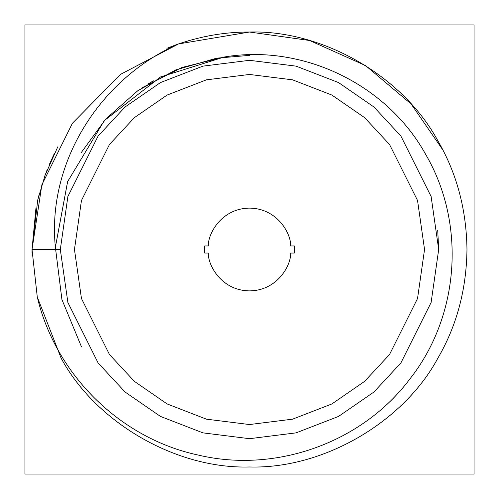 <?xml version="1.0" encoding="UTF-8"?>
<svg xmlns="http://www.w3.org/2000/svg" width="499" height="499" viewBox="0 0 499 499"><rect width="100%" height="100%" fill="white"/><g stroke="black" fill="none" stroke-linecap="round" stroke-linejoin="round"><path stroke-width="0.75" d="M67.671 181.474L55.377 247.267C46.713 161.932 100.842 77.913 178.561 43.918L120.621 74.326L72.405 123.265L41.866 184.811L32.023 249.5L60.31 249.5L32.023 249.5L35.897 208.626L32.023 249.5L35.897 208.626L32.023 249.5L37.269 296.986L61.159 358.238C95.902 422.709 176.297 469.122 249.5 466.977C176.297 469.122 95.902 422.709 61.159 358.238C95.902 422.709 176.297 469.122 249.5 466.977C176.297 469.122 95.902 422.709 61.159 358.238L37.269 296.986L61.159 358.238C95.902 422.709 176.297 469.122 249.5 466.977C176.297 469.122 95.902 422.709 61.159 358.238C95.902 422.709 176.297 469.122 249.5 466.977C322.703 469.122 403.098 422.709 437.841 358.238C456.735 325.81 466.446 289.563 466.977 249.5C466.446 289.563 456.735 325.81 437.841 358.238C403.098 422.709 322.703 469.122 249.5 466.977C322.703 469.122 403.098 422.709 437.841 358.238C403.098 422.709 322.703 469.122 249.5 466.977C322.703 469.122 403.098 422.709 437.841 358.238C403.098 422.709 322.703 469.122 249.5 466.977C322.703 469.122 403.098 422.709 437.841 358.238C456.735 325.81 466.446 289.563 466.977 249.5C466.446 209.437 456.735 173.19 437.841 140.762L442.856 149.956L411.145 104.004L365.592 65.6L309.623 40.5L249.494 32.023C225.91 31.936 202.263 35.897 178.561 43.918L249.5 32.023L309.623 40.5L365.592 65.6L411.145 104.004L442.856 149.956M39.271 193.83L37.712 200.093L32.023 249.5L41.866 184.811L72.405 123.265L120.621 74.326L178.561 43.918L249.5 32.023C322.703 29.878 403.098 76.291 437.841 140.762C456.735 173.19 466.446 209.437 466.977 249.5C466.446 209.437 456.735 173.19 437.841 140.762C456.735 173.19 466.446 209.437 466.977 249.5C466.446 289.563 456.735 325.81 437.841 358.238C403.098 422.709 322.703 469.122 249.5 466.977C322.703 469.122 403.098 422.709 437.841 358.238C403.098 422.709 322.703 469.122 249.5 466.977M49.376 164.364L54.36 153.505M466.977 249.5C466.446 209.437 456.735 173.19 437.841 140.762C403.098 76.291 322.703 29.878 249.5 32.023C225.91 31.936 202.263 35.897 178.561 43.918L249.5 32.023L178.561 43.918C100.842 77.913 46.713 161.932 55.377 247.267L67.596 181.673L104.291 120.646L160.522 76.952L224.194 57.017L181.929 67.502L142.365 87.599M81.368 152.432L105.757 119.012L137.83 90.693L175.723 69.929L216.641 58.165L249.5 55.364L216.641 58.165L175.723 69.929L137.83 90.693L105.757 119.012L81.368 152.432L105.757 119.012L137.83 90.693L175.723 69.929L216.641 58.165L249.5 55.364M224.194 57.017C303.13 43.663 387.249 84.662 425.728 154.497C466.147 223.583 459.623 315.699 410.19 378.56C362.573 442.501 276.066 473.514 198.54 455.138C120.346 438.602 55.632 374.655 37.269 296.986C55.632 374.655 120.346 438.602 198.54 455.138C276.066 473.514 362.573 442.501 410.19 378.56C459.623 315.699 466.147 223.583 425.728 154.497C387.249 84.662 303.13 43.663 224.194 57.017L160.522 76.952L104.291 120.646L67.596 181.673L55.377 247.267L61.92 299.543L81.368 346.568L61.92 299.543L55.377 247.267L61.92 299.543L81.368 346.568M294.291 246.238L294.273 253.037L294.273 245.963L290.724 245.963C291.042 233.42 277.188 208.308 249.5 208.127C221.812 208.308 207.958 233.42 208.276 245.963L204.727 245.963L204.727 253.037L208.276 253.037C207.958 265.58 221.812 290.692 249.5 290.873C277.188 290.692 291.042 265.58 290.724 253.037L294.273 253.037L294.341 252.001M204.709 252.762L204.659 246.999M44.904 175.76L47.237 169.591M441.104 146.619L439.925 144.454M37.269 296.986L61.159 358.238L37.269 296.986L32.023 249.5M148.178 83.901L153.368 80.832M166.934 48.303L175.86 44.873M175.972 44.829L178.187 44.043M185.902 41.529L190.662 40.132M190.88 40.07L191.323 39.951M201.34 37.419L202.014 37.269M208.357 35.947L209.281 35.772M209.63 35.71L210.16 35.61M217.046 34.456L217.371 34.412M217.689 34.362L218.013 34.312M224.363 33.483L224.687 33.445M225.012 33.408L225.336 33.371M232.023 32.728L233.944 32.578M238.534 32.298L239.202 32.267M240.031 32.229L242.084 32.148M242.121 32.148L246.805 32.042M294.273 245.963L294.273 253.037L290.724 253.037C291.042 265.58 277.188 290.692 249.5 290.873C221.812 290.692 207.958 265.58 208.276 253.037L204.727 253.037L204.727 245.963L208.276 245.963C207.958 233.42 221.812 208.308 249.5 208.127C277.188 208.308 291.042 233.42 290.724 245.963L294.273 245.963M424.543 249.5L417.538 200.486L389.532 144.473L364.594 117.621L331.872 95.053L292.589 79.84L249.5 74.457L206.411 79.84L167.128 95.053L134.406 117.621L109.468 144.473L81.462 200.486L74.457 249.5L81.462 298.514L109.468 354.527L134.406 381.379L167.128 403.947L206.411 419.16L249.5 424.543L292.589 419.16L331.872 403.947L364.594 381.379L389.532 354.527L417.538 298.514L424.543 249.5L417.538 298.514L389.532 354.527L364.594 381.379L331.872 403.947L292.589 419.16L249.5 424.543L206.411 419.16L167.128 403.947L134.406 381.379L109.468 354.527L81.462 298.514L74.457 249.5L81.462 200.486L109.468 144.473L134.406 117.621L167.128 95.053L206.411 79.84L249.5 74.457L292.589 79.84L331.872 95.053L364.594 117.621L389.532 144.473L417.538 200.486L424.543 249.5M60.31 249.5L67.883 302.475L98.147 363.01L125.106 392.039L160.472 416.428L202.931 432.864L249.5 438.69L296.069 432.864L338.528 416.428L373.894 392.039L400.853 363.01L431.117 302.475L438.69 249.5L431.117 196.525L400.853 135.99L373.894 106.961L338.528 82.572L296.069 66.136L249.5 60.31L202.931 66.136L160.472 82.572L125.106 106.961L98.147 135.99L67.883 196.525L60.31 249.5L67.883 196.525L98.147 135.99L125.106 106.961L160.472 82.572L202.931 66.136L249.5 60.31L296.069 66.136L338.528 82.572L373.894 106.961L400.853 135.99L431.117 196.525L438.69 249.5L431.117 302.475L400.853 363.01L373.894 392.039L338.528 416.428L296.069 432.864L249.5 438.69L202.931 432.864L160.472 416.428L125.106 392.039L98.147 363.01L67.883 302.475L60.31 249.5M438.69 249.288L437.71 230.276M24.95 24.95L24.95 474.05L474.05 474.05L474.05 24.95L24.95 24.95L474.05 24.95L474.05 474.05L24.95 474.05L24.95 24.95M57.765 146.868L45.01 175.473M45.004 175.486L37.712 200.074M32.023 250.136L32.048 252.937M32.086 254.652L32.123 256.062"/></g></svg>
